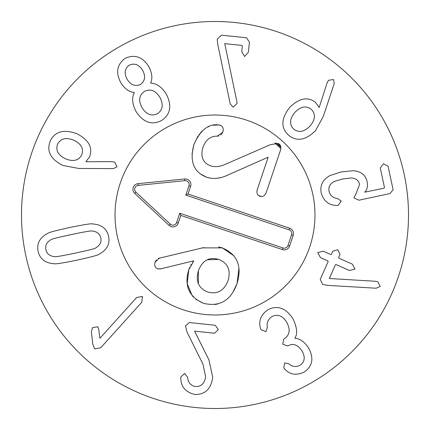 <?xml version="1.0" encoding="UTF-8"?>
<svg xmlns="http://www.w3.org/2000/svg" width="430" height="430" viewBox="0 0 430 430"><rect width="100%" height="100%" fill="white"/><g stroke="black" fill="none" stroke-linecap="round" stroke-linejoin="round"><path stroke-width="0.64" d="M311.331 109.365C306.198 105.393 300.721 106.387 294.905 112.359C289.578 118.798 289.159 124.367 293.647 129.065C298.78 133.004 304.257 131.978 310.068 125.974C315.4 119.567 315.819 114.031 311.331 109.365M323.355 116.342L315.502 130.666C305.639 140.433 296.576 141.884 288.31 135.009C280.613 127.608 281.118 118.363 289.836 107.263C299.404 97.992 308.014 96.411 315.663 102.517L319.146 107.554L327.192 82.576L328.509 80.297L333.551 79.55L334.239 83.442L323.355 116.342M338.147 205.336L336.303 205.454C328.536 205.083 323.51 200.891 321.226 192.887C319.764 185.4 322.72 179.6 330.106 175.483L341.054 171.968L353.041 170.721C360.904 171.237 365.624 174.956 367.193 181.89C367.881 186.615 367.048 190.044 364.688 192.189L383.985 188.2L384.479 187.609L380.276 167.947L383.463 163.739L388.091 166.281L393.095 189.716L390.042 193.554L358.926 200.203L353.928 197.881L356.153 193.387L359.582 184.486C358.819 180.493 356.045 178.316 351.262 177.955L342.554 178.987L334.035 181.567C329.923 183.922 328.257 187.141 329.036 191.221C330.089 195.494 332.965 197.95 337.668 198.585L341.264 201.138L338.147 205.336M322.591 284.413L320.237 279.366L328.16 261.548L327.794 260.865L320.431 257.597L317.716 252.539L323.263 251.222L330.627 254.495L331.374 254.307L332.723 251.276L337.711 249.717L339.99 254.431L338.641 257.462L338.98 258.21L352.277 264.117L355.019 269.115L349.445 270.491L336.147 264.579L335.395 264.767L329.294 278.5L375.761 281.295L377.782 281.747L380.206 286.455L376.164 288.218L327.789 285.386L322.591 284.413M261.134 329.837L260.36 328.095C258.484 320.603 261.075 314.443 268.132 309.611C277.71 304.988 286.014 308.084 293.05 318.904C297.13 327.724 297.727 334.131 294.846 338.114L294.948 338.292C299.877 338.571 304.418 341.785 308.568 347.935C314.104 358.238 312.61 366.296 304.085 372.106C296.539 375.605 290.228 374.745 285.149 369.52L283.773 367.811L284.692 362.904L288.998 363.855C292.196 366.779 295.813 367.268 299.85 365.328C304.752 362.076 305.52 357.362 302.156 351.176C298.038 344.817 293.373 343.006 288.148 345.741L287.735 345.978L282.746 344.247L283.741 339.06L284.208 338.786C289.75 335.12 290.615 329.665 286.799 322.435C282.779 315.744 277.887 313.771 272.131 316.523C268.132 319.125 266.536 322.726 267.352 327.337L265.971 331.578L261.134 329.837M186.937 331.901L185.454 325.956L189.286 322.548L215.339 325.29L218.29 329.616L214.505 333.234L194.575 331.138L208.916 359.808L212.732 377.228C211.098 388.881 205.185 394.632 194.989 394.493C185.868 392.37 181.132 387.081 180.793 378.637L180.756 377.067L184.674 373.46L187.555 377.169C188.087 382.646 190.78 385.764 195.623 386.527C201.347 386.672 204.669 383.345 205.588 376.546L202.944 364.151L186.937 331.901M99.921 338.276L136.681 297.49L142.378 296.431L141.857 302.161L100.792 347.719L94.718 348.902L92.735 343.919L91.38 331.67L92.563 327.633L97.696 326.789L98.658 328.751L99.921 338.276M71.353 234.565C57.76 237.457 50.955 239.193 50.939 239.784C46.725 242.219 45.042 245.503 45.897 249.636C46.789 253.764 49.66 256.087 54.497 256.608C54.75 257.14 61.678 255.974 75.277 253.109C88.945 250.201 95.772 248.459 95.761 247.874C99.975 245.439 101.657 242.154 100.803 238.021C99.91 233.899 97.04 231.571 92.203 231.05C91.977 230.512 85.027 231.684 71.353 234.565M69.853 227.475C84.07 224.573 91.617 223.39 92.493 223.933C101.453 224.503 106.828 228.652 108.618 236.366C110.107 244.149 106.871 250.115 98.911 254.264C98.33 255.119 90.95 257.092 76.776 260.198C62.635 263.085 55.11 264.262 54.207 263.724C45.252 263.155 39.877 259.01 38.082 251.292C36.593 243.509 39.829 237.543 47.789 233.393C48.402 232.533 55.755 230.566 69.853 227.475M236.882 101.582L237.027 103.436L233.237 107.194L230.238 103.958L217.779 44.618L217.182 39.178L221.407 35.19L246.524 37.781L249.416 42.097L248.357 52.331L244.595 56.502L241.762 51.654L242.332 46.128L241.929 45.408L224.756 43.634L236.882 101.582M142.62 70.267C138.971 64.559 134.515 62.866 129.258 65.183C124.7 68.564 123.98 73.261 127.103 79.276C130.747 85.011 135.192 86.736 140.443 84.447L140.497 84.414C145.087 80.996 145.797 76.277 142.62 70.267M144.512 91.327C139.083 95.148 138.25 100.593 142.007 107.65C146.318 114.487 151.478 116.503 157.493 113.692C162.82 109.919 163.61 104.452 159.869 97.282C155.585 90.531 150.462 88.548 144.512 91.327M150.704 83.114C156.531 83.356 161.723 86.994 166.276 94.03C172.156 105.597 170.565 114.455 161.503 120.599C151.672 125.42 143.19 122.41 136.063 111.569C132.214 104.124 131.628 97.809 134.305 92.627L134.203 92.45C129.376 92.176 124.974 89.042 121.002 83.049C115.407 72.783 116.826 64.527 125.248 58.276C134.896 54.035 142.792 56.894 148.93 66.843C152.139 73.272 152.698 78.642 150.602 82.936L150.704 83.114M73.847 140.207C66.07 137.143 60.646 138.471 57.577 144.195C55.422 150.301 58.098 155.182 65.607 158.847C73.331 161.916 78.701 160.589 81.727 154.87C83.931 148.764 81.302 143.878 73.847 140.207M112.176 161.669L114.745 162.212L117.024 166.77L113.477 168.608L78.824 168.463L62.769 165.437C50.482 159.121 46.316 150.962 50.267 140.965C54.916 131.349 63.866 128.962 77.115 133.811C88.838 140.003 92.993 147.683 89.58 156.859L85.871 161.734L112.176 161.669M408.5 215A193.5 193.5 0 0 1 118.25 382.576A193.5 193.5 0 0 1 118.25 47.424A193.5 193.5 0 0 1 408.5 215M115.025 215A99.975 99.975 0 0 1 264.988 128.419A99.975 99.975 0 0 1 264.988 301.581A99.975 99.975 0 0 1 115.025 215M218.838 135.971L217.252 136.165C210.582 136.004 205.803 139.745 202.922 147.382C200.348 156.703 202.847 162.836 210.41 165.776C215.07 167.313 220.273 166.732 226.024 164.024L270.459 144.625L278.027 143.453C280.575 144.426 281.376 146.721 280.441 150.344L280.817 148.554A93.525 93.525 0 0 0 274.931 143.201L275.775 143.125M278.027 143.453L280.849 147.372A94.39 94.39 0 0 0 276.184 143.125M217.806 166.491L219.311 166.238M223.251 129.946L222.778 132.29L220.783 135.079M219.87 125.076L221.6 125.963M212.941 125.232L219.295 124.953M191.995 154.246L193.849 144.754L197.961 136.095M199.009 134.59L199.375 134.112M200.498 132.768L202.207 131.01M208.007 126.92L209.238 126.377M210.84 178.256L206.631 177.251L200.111 173.758M193.925 165.765L193.726 165.308M256.903 191.587L257.376 189.264L268.175 157.192L228.002 174.956M220.773 177.531L217.231 178.246M261.548 196.499L258.623 195.516M280.441 150.344L266.326 192.28L265.294 194.408M228.599 174.682C220.762 178.574 213.441 179.428 206.631 177.251C193.683 172.161 189.42 161.325 193.849 144.754C200.17 130.258 208.335 123.636 218.349 124.888L220.192 125.168C222.982 126.334 223.842 128.704 222.778 132.29L217.252 136.165M266.326 192.28C264.939 195.806 262.832 197.128 260.01 196.23C257.221 195.236 256.344 192.914 257.376 189.264M218.526 246.944L222.364 247.89L234.017 255.904M238.924 268.374L237.011 283.633L232.963 292.223M158.342 258.403L202.525 247.879L222.364 247.89C237.43 254.463 242.316 266.374 237.011 283.633C230.797 300.635 219.585 307.192 203.374 303.295L195.892 299.334M231.243 294.658L230.98 294.991M217.709 303.978L215 304.537M203.535 303.344L203.374 303.295C188.931 296.834 184.056 285.654 188.749 269.75L189.646 267.385M193.452 297.135L192.151 295.63L187.217 283.714L188.749 269.75L193.656 261.187L193.505 260.881L159.745 269.072M190.786 265.057L191.103 264.509M192.667 262.252L193.656 261.187M228.061 280.618C230.991 270.067 227.862 262.993 218.66 259.387C209.179 256.705 202.433 260.456 198.413 270.637C195.435 281.231 198.531 288.353 207.685 291.997C217.209 294.636 223.998 290.847 228.061 280.618M228.636 269.347L228.228 268.143M202.525 247.879L203.809 247.572M154.714 263.886L155.096 262.139L156.326 259.946M158.299 268.997L157.735 268.852C154.994 267.621 154.117 265.38 155.096 262.139L159.535 257.973M160.944 268.836L157.735 268.852L156.622 268.282M155.02 266.251L154.864 265.751M198.413 270.637L198.413 283.725M218.66 259.387L207.276 259.79M176.623 222.498L179.745 213.221L283.015 247.981A3.913 3.913 0 0 0 287.976 245.519L291.572 234.823A3.913 3.913 0 0 0 289.111 229.862L185.846 195.102L188.969 185.819A3.913 3.913 0 0 0 184.868 180.675L138.197 185.384A3.913 3.913 0 0 0 135.918 192.145L170.242 224.116A3.913 3.913 0 0 0 176.623 222.498L178.262 223.052A5.644 5.644 0 0 1 169.065 225.379L134.74 193.409A5.644 5.644 0 0 1 138.019 183.664L184.69 178.955A5.644 5.644 0 0 1 190.608 186.373L188.034 194.016L289.664 228.222A5.644 5.644 0 0 1 293.212 235.371L289.61 246.067A5.644 5.644 0 0 1 282.462 249.62L180.837 215.408L178.262 223.052M180.837 215.408L179.745 213.221M188.034 194.016L185.846 195.102M183.105 309.75A99.975 99.975 0 0 1 148.887 140.003A99.975 99.975 0 0 1 313.002 195.247A99.975 99.975 0 0 1 183.105 309.75M282.462 249.62L283.015 247.981M289.61 246.067L287.976 245.519M293.212 235.371L291.572 234.823M289.664 228.222L289.111 229.862M190.608 186.373L188.969 185.819M184.69 178.955L184.868 180.675M138.019 183.664L138.197 185.384M134.74 193.409L135.918 192.145M169.065 225.379L170.242 224.116"/></g></svg>
